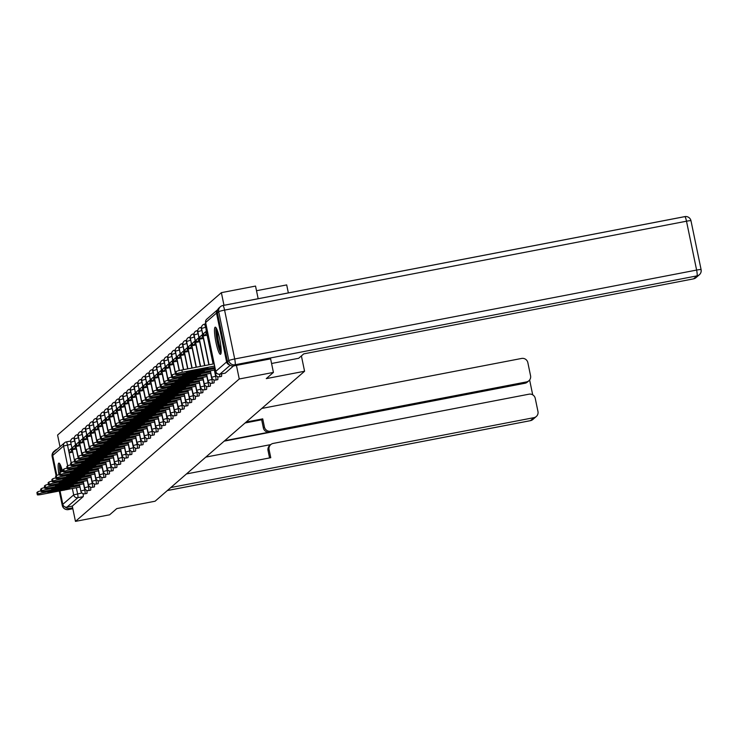 <?xml version="1.0" encoding="UTF-8"?>
<svg xmlns="http://www.w3.org/2000/svg" width="738" height="738" viewBox="0 0 738 738"><rect width="100%" height="100%" fill="white"/><g stroke="black" fill="none" stroke-linecap="round" stroke-linejoin="round"><path stroke-width="1.11" d="M221.391 376.417A3.542 0.553 -100.9 0 0 221.437 376.417A3.542 0.553 -100.9 0 0 221.483 376.398A3.542 0.553 -100.9 0 0 221.492 373.88M217.655 379.664A3.542 0.553 -100.9 0 0 217.701 379.673A3.542 0.553 -100.9 0 0 217.747 379.646A3.542 0.553 -100.9 0 0 217.673 376.629M213.909 382.911A3.542 0.553 -100.9 0 0 213.965 382.921A3.542 0.553 -100.9 0 0 214.011 382.893A3.542 0.553 -100.9 0 0 213.937 379.885M210.173 386.168A3.542 0.553 -100.9 0 0 210.229 386.168A3.542 0.553 -100.9 0 0 210.275 386.149A3.542 0.553 -100.9 0 0 210.192 383.133M206.437 389.415A3.542 0.553 -100.9 0 0 206.483 389.424A3.542 0.553 -100.9 0 0 206.529 389.396A3.542 0.553 -100.9 0 0 206.456 386.38M202.701 392.662A3.542 0.553 -100.9 0 0 202.747 392.671A3.542 0.553 -100.9 0 0 202.793 392.644A3.542 0.553 -100.9 0 0 202.719 389.636M198.956 395.919A3.542 0.553 -100.9 0 0 199.011 395.919A3.542 0.553 -100.9 0 0 199.057 395.9A3.542 0.553 -100.9 0 0 198.983 392.884M195.219 399.166A3.542 0.553 -100.9 0 0 195.275 399.175A3.542 0.553 -100.9 0 0 195.321 399.147A3.542 0.553 -100.9 0 0 195.238 396.14M191.483 402.413A3.542 0.553 -100.9 0 0 191.529 402.422A3.542 0.553 -100.9 0 0 191.576 402.394A3.542 0.553 -100.9 0 0 191.502 399.387M187.738 405.669A3.542 0.553 -100.9 0 0 187.793 405.669A3.542 0.553 -100.9 0 0 187.839 405.651A3.542 0.553 -100.9 0 0 187.766 402.634M184.002 408.917A3.542 0.553 -100.9 0 0 184.057 408.926A3.542 0.553 -100.9 0 0 184.103 408.898A3.542 0.553 -100.9 0 0 184.03 405.891M180.266 412.173A3.542 0.553 -100.9 0 0 180.312 412.173A3.542 0.553 -100.9 0 0 180.358 412.145A3.542 0.553 -100.9 0 0 180.284 409.138M176.53 415.42A3.542 0.553 -100.9 0 0 176.576 415.42A3.542 0.553 -100.9 0 0 176.622 415.402A3.542 0.553 -100.9 0 0 176.548 412.385M172.784 418.667A3.542 0.553 -100.9 0 0 172.84 418.677A3.542 0.553 -100.9 0 0 172.886 418.649A3.542 0.553 -100.9 0 0 172.812 415.642M169.048 421.924A3.542 0.553 -100.9 0 0 169.103 421.924A3.542 0.553 -100.9 0 0 169.15 421.905A3.542 0.553 -100.9 0 0 169.067 418.889M165.312 425.171A3.542 0.553 -100.9 0 0 165.358 425.171A3.542 0.553 -100.9 0 0 165.404 425.153A3.542 0.553 -100.9 0 0 165.33 422.136M161.567 428.418A3.542 0.553 -100.9 0 0 161.622 428.427A3.542 0.553 -100.9 0 0 161.668 428.4A3.542 0.553 -100.9 0 0 161.594 425.392M157.831 431.675A3.542 0.553 -100.9 0 0 157.886 431.675A3.542 0.553 -100.9 0 0 157.932 431.656A3.542 0.553 -100.9 0 0 157.858 428.64M154.094 434.922A3.542 0.553 -100.9 0 0 154.141 434.922A3.542 0.553 -100.9 0 0 154.187 434.903A3.542 0.553 -100.9 0 0 154.113 431.887M150.358 438.169A3.542 0.553 -100.9 0 0 150.404 438.178A3.542 0.553 -100.9 0 0 150.451 438.151A3.542 0.553 -100.9 0 0 150.377 435.143M146.613 441.425A3.542 0.553 -100.9 0 0 146.668 441.425A3.542 0.553 -100.9 0 0 146.714 441.407A3.542 0.553 -100.9 0 0 146.641 438.39M142.877 444.673A3.542 0.553 -100.9 0 0 142.932 444.682A3.542 0.553 -100.9 0 0 142.978 444.654A3.542 0.553 -100.9 0 0 142.895 441.638M139.141 447.92A3.542 0.553 -100.9 0 0 139.187 447.929A3.542 0.553 -100.9 0 0 139.233 447.901A3.542 0.553 -100.9 0 0 139.159 444.894M135.395 451.176A3.542 0.553 -100.9 0 0 135.451 451.176A3.542 0.553 -100.9 0 0 135.497 451.158A3.542 0.553 -100.9 0 0 135.423 448.141M131.659 454.423A3.542 0.553 -100.9 0 0 131.715 454.433A3.542 0.553 -100.9 0 0 131.761 454.405A3.542 0.553 -100.9 0 0 131.687 451.388M127.923 457.671A3.542 0.553 -100.9 0 0 127.978 457.68A3.542 0.553 -100.9 0 0 128.025 457.652A3.542 0.553 -100.9 0 0 127.942 454.645M124.187 460.927A3.542 0.553 -100.9 0 0 124.233 460.927A3.542 0.553 -100.9 0 0 124.279 460.909A3.542 0.553 -100.9 0 0 124.205 457.892M120.442 464.174A3.542 0.553 -100.9 0 0 120.497 464.184A3.542 0.553 -100.9 0 0 120.543 464.156A3.542 0.553 -100.9 0 0 120.469 461.139M116.705 467.422A3.542 0.553 -100.9 0 0 116.761 467.431A3.542 0.553 -100.9 0 0 116.807 467.403A3.542 0.553 -100.9 0 0 116.724 464.396M112.969 470.678A3.542 0.553 -100.9 0 0 113.015 470.678A3.542 0.553 -100.9 0 0 113.062 470.659A3.542 0.553 -100.9 0 0 112.988 467.643M109.233 473.925A3.542 0.553 -100.9 0 0 109.279 473.934A3.542 0.553 -100.9 0 0 109.325 473.907A3.542 0.553 -100.9 0 0 109.252 470.899M105.488 477.172A3.542 0.553 -100.9 0 0 105.543 477.182A3.542 0.553 -100.9 0 0 105.589 477.154A3.542 0.553 -100.9 0 0 105.516 474.147M101.752 480.429A3.542 0.553 -100.9 0 0 101.807 480.429A3.542 0.553 -100.9 0 0 101.853 480.41A3.542 0.553 -100.9 0 0 101.77 477.394M98.016 483.676A3.542 0.553 -100.9 0 0 98.062 483.685A3.542 0.553 -100.9 0 0 98.108 483.658A3.542 0.553 -100.9 0 0 98.034 480.65M94.27 486.932A3.542 0.553 -100.9 0 0 94.326 486.932A3.542 0.553 -100.9 0 0 94.372 486.905A3.542 0.553 -100.9 0 0 94.298 483.897M90.534 490.18A3.542 0.553 -100.9 0 0 90.59 490.18A3.542 0.553 -100.9 0 0 90.636 490.161A3.542 0.553 -100.9 0 0 90.562 487.145M86.798 493.427A3.542 0.553 -100.9 0 0 86.844 493.436A3.542 0.553 -100.9 0 0 86.89 493.408A3.542 0.553 -100.9 0 0 86.816 490.401M62.545 471.536A13.81 2.149 -100.9 0 0 58.874 463.113A13.81 2.149 -100.9 0 0 58.689 463.206A13.81 2.149 -100.9 0 0 58.957 474.746M63.772 490.152A13.81 2.149 -100.9 0 0 64.095 490.226A13.81 2.149 -100.9 0 0 64.271 490.133A13.81 2.149 -100.9 0 0 64.363 490.041M215.044 327.266A13.81 2.149 -100.9 0 0 215.847 341.749A13.81 2.149 -100.9 0 0 220.441 354.295A13.81 2.149 -100.9 0 0 220.625 354.203A13.81 2.149 -100.9 0 0 219.832 339.72A13.81 2.149 -100.9 0 0 215.228 327.174A13.81 2.149 -100.9 0 0 215.044 327.266M258.162 298.724L255.542 286.076L221.372 292.654L57.582 435.051L60.009 446.748M256.501 290.726L286.695 284.914L288.346 292.912M273.42 372.413L239.25 378.991L75.46 521.379L109.639 514.801L116.779 508.593L155.072 501.222L304.573 371.251L266.28 378.622L273.42 372.413L270.606 358.806M217.784 309.591A3.542 3.487 49 0 0 216.492 313.078L226.612 361.943A3.542 3.487 49 0 0 229.306 364.701M236.428 365.384L239.25 378.991M221.372 292.654L223.983 305.301M75.46 521.379L72.296 506.102L66.973 507.126A3.542 3.487 -131 0 1 62.822 504.331L60.036 490.871M56.835 475.383L52.712 455.466A3.542 3.487 -131 0 1 53.819 452.136L64.676 442.699A3.542 3.487 -131 0 1 66.282 441.914A3.542 0.553 79.1 0 1 66.328 441.887A3.542 0.553 79.1 0 1 67.481 444.949L71.162 462.744M301.399 355.919L304.573 371.251M233.512 365.937L225.228 373.142A3.542 0.553 79.1 0 1 225.182 373.17A3.542 0.553 79.1 0 1 225.127 373.16M72.296 506.102L83.154 496.665A3.542 0.553 -100.9 0 0 83.08 493.648M79.704 485.641L43.976 492.514A5.314 0.47 168.3 0 0 38.108 494.137L37.417 494.737A5.314 0.47 -11.7 0 0 37.361 494.82A5.314 0.47 -11.7 0 0 41.845 494.368L79.99 487.034M49.372 491.831A10.978 0.978 168.3 0 0 47.961 492.633A10.978 0.978 168.3 0 0 48.274 492.79L68.219 488.943A10.978 0.978 -11.7 0 0 69.63 488.141A10.978 0.978 -11.7 0 0 69.317 487.993L49.372 491.831M71.152 448.686L69.012 450.54L69.483 452.781L71.614 450.927L71.152 448.686L72.02 448.519M72.481 450.761L71.614 450.927M72.767 452.154L69.483 452.781M36.983 492.633A5.314 0.47 -11.7 0 1 36.9 492.578A5.314 0.47 -11.7 0 1 36.946 492.495L37.417 494.737M40.95 490.825A5.314 0.47 168.3 0 0 37.647 491.886L36.946 492.495M68.071 488.233L68.219 488.943M205.828 457.099L270.745 444.608A5.314 5.221 49 0 1 273.161 443.427L529.017 394.184A5.314 5.221 49 0 1 535.244 398.372L537.965 411.5A5.314 5.221 49 0 1 536.295 416.5L532.873 419.479A5.314 5.221 -131 0 1 530.456 420.651L533.888 417.671A5.314 5.221 49 0 0 536.295 416.5M270.754 444.599A5.314 5.221 49 0 0 269.084 449.599L268.032 450.512A5.314 5.221 -131 0 1 269.702 445.512L270.754 444.599M186.456 473.934L270.763 457.708L269.084 449.599M170.81 487.541L533.888 417.671M528.897 380.753L527.356 382.09A5.314 5.221 -131 0 1 524.949 383.262L526.48 381.924A5.314 5.221 49 0 0 530.557 375.753L527.845 362.635A5.314 5.221 49 0 0 521.618 358.447L261.778 408.446M532.698 394.83L529.626 379.969M264.407 426.979A5.314 5.221 49 0 0 270.625 431.167L269.573 432.081A5.314 5.221 -131 0 1 263.346 427.892L264.407 426.979L262.719 418.861L246.132 422.053M526.48 381.924L270.625 431.167M65.11 506.969A5.314 5.221 49 0 0 69.833 508.417L72.665 507.873M57.057 449.322A5.314 5.221 49 0 0 53.865 452.099M269.573 432.081L224.656 440.724M524.949 383.262L224.177 441.139M263.346 427.892L261.667 419.774L245.081 422.975M261.667 419.774L262.719 418.861M269.573 457.938L268.032 450.512M271.575 363.493L298.696 358.271L303.752 353.871L693.545 278.863L696.976 275.883L235.062 364.775L233.762 365.9L270.615 358.853M217.424 312.847L227.544 361.712L228.835 360.587L218.716 311.722L217.424 312.847A5.314 5.221 -131 0 1 219.085 307.847L220.385 306.722A5.314 5.221 49 0 0 218.716 311.722A5.314 0.47 168.3 0 1 224.583 310.108L234.702 358.972L696.617 270.071L686.497 221.206L224.583 310.108A5.314 0.83 -100.9 0 0 222.867 305.514A5.314 0.83 -100.9 0 0 222.793 305.55A5.314 5.221 49 0 0 220.385 306.722A5.314 5.314 0 0 1 222.867 305.514L684.781 216.621A5.314 0.83 -100.9 0 0 684.707 216.658L222.941 305.523M690.934 220.846A5.314 0.47 -11.7 0 0 690.98 220.754A5.314 5.314 0 0 0 684.781 216.621A5.314 0.83 -100.9 0 1 686.497 221.206A5.314 0.47 -11.7 0 1 690.98 220.754L701.1 269.619A5.314 5.314 0 0 1 699.384 274.711A5.314 5.221 49 0 0 701.054 269.711A5.314 0.47 168.3 0 0 701.1 269.619A5.314 0.47 168.3 0 0 696.617 270.071A5.314 0.83 -100.9 0 1 696.976 275.883A5.314 5.221 49 0 0 699.384 274.711L695.952 277.691A5.314 5.221 -131 0 1 693.545 278.863M233.762 365.9A5.314 5.221 -131 0 1 227.544 361.712M60.304 472.255A11.946 1.863 79.1 0 1 60.341 464.866M61.088 466.674A11.061 1.725 -100.9 0 0 61.291 471.886M59.732 463.759A13.718 2.14 -100.9 0 0 60.027 472.431M221.16 352.118A11.946 1.863 79.1 0 1 217.59 341.879A11.946 1.863 79.1 0 1 216.695 328.927M217.442 330.735A11.061 1.725 -100.9 0 0 218.568 341.611A11.061 1.725 -100.9 0 0 221.179 350.163M216.086 327.82A13.718 2.14 -100.9 0 0 217.35 342.091A13.718 2.14 -100.9 0 0 221.003 353.373M83.44 482.394L47.721 489.266A5.314 0.47 168.3 0 0 41.845 490.881L41.153 491.49A5.314 0.47 -11.7 0 0 41.107 491.573A5.314 0.47 -11.7 0 0 45.581 491.121L83.735 483.777M53.118 488.574A10.978 0.978 168.3 0 0 51.706 489.377A10.978 0.978 168.3 0 0 52.011 489.534L71.955 485.696A10.978 0.978 -11.7 0 0 73.366 484.894A10.978 0.978 -11.7 0 0 73.062 484.737L53.118 488.574M74.889 445.438L72.758 447.293L73.219 449.534L75.35 447.68L74.889 445.438L75.756 445.272M76.226 447.514L75.35 447.68M76.512 448.898L73.219 449.534M40.719 489.386A5.314 0.47 -11.7 0 1 40.636 489.331A5.314 0.47 -11.7 0 1 40.691 489.239L41.153 491.49M44.686 487.578A5.314 0.47 168.3 0 0 41.383 488.639L40.691 489.239M71.807 484.977L71.955 485.696M87.185 479.137L51.457 486.019A5.314 0.47 168.3 0 0 45.59 487.634L44.889 488.233A5.314 0.47 -11.7 0 0 44.843 488.325A5.314 0.47 -11.7 0 0 49.326 487.873L87.471 480.53M56.854 485.327A10.978 0.978 168.3 0 0 55.442 486.13A10.978 0.978 168.3 0 0 55.747 486.287L75.691 482.449A10.978 0.978 -11.7 0 0 77.112 481.646A10.978 0.978 -11.7 0 0 76.798 481.49L56.854 485.327M78.625 442.182L76.494 444.036L76.955 446.287L79.095 444.433L78.625 442.182L79.492 442.016M79.962 444.267L79.095 444.433M80.248 445.651L76.955 446.287M44.455 486.139A5.314 0.47 -11.7 0 1 44.381 486.074A5.314 0.47 -11.7 0 1 44.428 485.991L44.889 488.233M48.422 484.322A5.314 0.47 168.3 0 0 45.119 485.392L44.428 485.991M75.544 481.73L75.691 482.449M90.922 475.89L55.193 482.763A5.314 0.47 168.3 0 0 49.326 484.386L48.634 484.986A5.314 0.47 -11.7 0 0 48.579 485.069A5.314 0.47 -11.7 0 0 53.062 484.617L91.208 477.283M60.59 482.08A10.978 0.978 168.3 0 0 59.178 482.883A10.978 0.978 168.3 0 0 59.492 483.03L79.436 479.193A10.978 0.978 -11.7 0 0 80.848 478.39A10.978 0.978 -11.7 0 0 80.534 478.242L60.59 482.08M82.37 438.935L80.23 440.789L80.7 443.031L82.831 441.176L82.37 438.935L83.237 438.769M83.698 441.01L82.831 441.176M83.984 442.403L80.7 443.031M48.191 482.883A5.314 0.47 -11.7 0 1 48.118 482.827A5.314 0.47 -11.7 0 1 48.164 482.744L48.634 484.986M52.167 481.075A5.314 0.47 168.3 0 0 48.856 482.135L48.164 482.744M79.289 478.482L79.436 479.193M94.658 472.643L58.939 479.515A5.314 0.47 168.3 0 0 53.062 481.13L52.37 481.739A5.314 0.47 -11.7 0 0 52.324 481.822A5.314 0.47 -11.7 0 0 56.798 481.37L94.944 474.027M64.326 478.824A10.978 0.978 168.3 0 0 62.915 479.626A10.978 0.978 168.3 0 0 63.228 479.783L83.173 475.945A10.978 0.978 -11.7 0 0 84.584 475.143A10.978 0.978 -11.7 0 0 84.28 474.986L64.326 478.824M86.106 435.688L83.975 437.542L84.436 439.783L86.567 437.929L86.106 435.688L86.973 435.521M87.435 437.763L86.567 437.929M87.73 439.147L84.436 439.783M51.937 479.635A5.314 0.47 -11.7 0 1 51.854 479.58A5.314 0.47 -11.7 0 1 51.9 479.488L52.37 481.739M55.904 477.827A5.314 0.47 168.3 0 0 52.601 478.888L51.9 479.488M83.025 475.226L83.173 475.945M98.403 469.386L62.675 476.268A5.314 0.47 168.3 0 0 56.798 477.883L56.106 478.482A5.314 0.47 -11.7 0 0 56.06 478.575A5.314 0.47 -11.7 0 0 60.544 478.123L98.689 470.779M68.071 475.576A10.978 0.978 168.3 0 0 66.66 476.379A10.978 0.978 168.3 0 0 66.964 476.536L86.909 472.698A10.978 0.978 -11.7 0 0 88.32 471.896A10.978 0.978 -11.7 0 0 88.016 471.739L68.071 475.576M89.842 432.431L87.711 434.285L88.173 436.536L90.304 434.682L89.842 432.431L90.709 432.265M91.18 434.516L90.304 434.682M91.466 435.9L88.173 436.536M55.673 476.388A5.314 0.47 -11.7 0 1 55.59 476.324A5.314 0.47 -11.7 0 1 55.645 476.241L56.106 478.482M59.64 474.571A5.314 0.47 168.3 0 0 56.337 475.641L55.645 476.241M86.761 471.979L86.909 472.698M102.139 466.139L66.411 473.012A5.314 0.47 168.3 0 0 60.544 474.635L59.843 475.235A5.314 0.47 -11.7 0 0 59.796 475.318A5.314 0.47 -11.7 0 0 64.28 474.866L102.425 467.532M71.807 472.329A10.978 0.978 168.3 0 0 70.396 473.132A10.978 0.978 168.3 0 0 70.7 473.279L90.654 469.442A10.978 0.978 -11.7 0 0 92.066 468.639A10.978 0.978 -11.7 0 0 91.752 468.482L71.807 472.329M93.578 429.184L91.447 431.038L91.918 433.28L94.049 431.426L93.578 429.184L94.455 429.018M94.916 431.26L94.049 431.426M95.202 432.652L91.918 433.28M59.409 473.132A5.314 0.47 -11.7 0 1 59.335 473.076A5.314 0.47 -11.7 0 1 59.381 472.993L59.843 475.235M63.385 471.324A5.314 0.47 168.3 0 0 60.073 472.385L59.381 472.993M90.497 468.731L90.654 469.442M105.875 462.892L70.147 469.765A5.314 0.47 168.3 0 0 64.28 471.379L63.588 471.988A5.314 0.47 -11.7 0 0 63.533 472.071A5.314 0.47 -11.7 0 0 68.016 471.619L106.161 464.276M75.544 469.073A10.978 0.978 168.3 0 0 74.132 469.875A10.978 0.978 168.3 0 0 74.446 470.032L94.39 466.195A10.978 0.978 -11.7 0 0 95.802 465.392A10.978 0.978 -11.7 0 0 95.488 465.235L75.544 469.073M97.324 425.937L95.184 427.791L95.654 430.033L97.785 428.178L97.324 425.937L98.191 425.761M98.652 428.012L97.785 428.178M98.938 429.396L95.654 430.033M63.154 469.885A5.314 0.47 -11.7 0 1 63.071 469.829A5.314 0.47 -11.7 0 1 63.117 469.737L63.588 471.988M67.121 468.076A5.314 0.47 168.3 0 0 63.819 469.137L63.117 469.737M94.243 465.475L94.39 466.195M109.611 459.636L73.892 466.517A5.314 0.47 168.3 0 0 68.016 468.132L67.324 468.731A5.314 0.47 -11.7 0 0 67.278 468.824A5.314 0.47 -11.7 0 0 71.752 468.372L109.907 461.029M79.289 465.826A10.978 0.978 168.3 0 0 77.868 466.628A10.978 0.978 168.3 0 0 78.182 466.785L98.126 462.947A10.978 0.978 -11.7 0 0 99.538 462.145A10.978 0.978 -11.7 0 0 99.233 461.988L79.289 465.826M101.06 422.68L98.929 424.534L99.39 426.785L101.521 424.931L101.06 422.68L101.927 422.514M102.388 424.756L101.521 424.931M102.683 426.149L99.39 426.785M66.89 466.637A5.314 0.47 -11.7 0 1 66.807 466.573A5.314 0.47 -11.7 0 1 66.863 466.49L67.324 468.731M70.857 464.82A5.314 0.47 168.3 0 0 67.555 465.89L66.863 466.49M97.979 462.228L98.126 462.947M113.357 456.388L77.628 463.261A5.314 0.47 168.3 0 0 71.761 464.875L71.06 465.484A5.314 0.47 -11.7 0 0 71.014 465.567A5.314 0.47 -11.7 0 0 75.497 465.115L113.643 457.772M83.025 462.578A10.978 0.978 168.3 0 0 81.614 463.372A10.978 0.978 168.3 0 0 81.918 463.529L101.862 459.691A10.978 0.978 -11.7 0 0 103.274 458.888A10.978 0.978 -11.7 0 0 102.969 458.732L83.025 462.578M104.796 419.433L102.665 421.287L103.126 423.529L105.266 421.675L104.796 419.433L105.663 419.267M106.134 421.509L105.266 421.675M106.42 422.902L103.126 423.529M70.627 463.381A5.314 0.47 -11.7 0 1 70.553 463.326A5.314 0.47 -11.7 0 1 70.599 463.243L71.06 465.484M74.593 461.573A5.314 0.47 168.3 0 0 71.291 462.634L70.599 463.243M101.715 458.981L101.862 459.691M117.093 453.141L81.365 460.014A5.314 0.47 168.3 0 0 75.497 461.628L74.796 462.237A5.314 0.47 -11.7 0 0 74.75 462.32A5.314 0.47 -11.7 0 0 79.234 461.868L117.379 454.525M86.761 459.322A10.978 0.978 168.3 0 0 85.35 460.125A10.978 0.978 168.3 0 0 85.663 460.281L105.608 456.444A10.978 0.978 -11.7 0 0 107.019 455.641A10.978 0.978 -11.7 0 0 106.706 455.484L86.761 459.322M108.532 416.186L106.401 418.04L106.872 420.282L109.003 418.428L108.532 416.186L109.408 416.011M109.87 418.261L109.003 418.428M110.156 419.645L106.872 420.282M74.363 460.134A5.314 0.47 -11.7 0 1 74.289 460.078A5.314 0.47 -11.7 0 1 74.335 459.986L74.796 462.237M78.339 458.326A5.314 0.47 168.3 0 0 75.027 459.387L74.335 459.986M105.46 455.724L105.608 456.444M120.829 449.885L85.101 456.767A5.314 0.47 168.3 0 0 79.234 458.381L78.542 458.981A5.314 0.47 -11.7 0 0 78.486 459.073A5.314 0.47 -11.7 0 0 82.97 458.621L121.115 451.278M90.497 456.075A10.978 0.978 168.3 0 0 89.086 456.877A10.978 0.978 168.3 0 0 89.399 457.034L109.344 453.197A10.978 0.978 -11.7 0 0 110.755 452.394A10.978 0.978 -11.7 0 0 110.442 452.237L90.497 456.075M112.277 412.929L110.147 414.784L110.608 417.035L112.739 415.18L112.277 412.929L113.145 412.763M113.606 415.005L112.739 415.18M113.892 416.398L110.608 417.035M78.108 456.887A5.314 0.47 -11.7 0 1 78.025 456.822A5.314 0.47 -11.7 0 1 78.071 456.739L78.542 458.981M82.075 455.069A5.314 0.47 168.3 0 0 78.772 456.13L78.071 456.739M109.196 452.477L109.344 453.197M124.574 446.638L88.846 453.51A5.314 0.47 168.3 0 0 82.97 455.125L82.278 455.733A5.314 0.47 -11.7 0 0 82.232 455.816A5.314 0.47 -11.7 0 0 86.715 455.364L124.86 448.021M94.243 452.818A10.978 0.978 168.3 0 0 92.831 453.621A10.978 0.978 168.3 0 0 93.136 453.778L113.08 449.94A10.978 0.978 -11.7 0 0 114.491 449.138A10.978 0.978 -11.7 0 0 114.187 448.981L94.243 452.818M116.014 409.682L113.883 411.536L114.344 413.778L116.475 411.924L116.014 409.682L116.881 409.516M117.351 411.758L116.475 411.924M117.637 413.151L114.344 413.778M81.844 453.63A5.314 0.47 -11.7 0 1 81.761 453.575A5.314 0.47 -11.7 0 1 81.817 453.492L82.278 455.733M85.811 451.822A5.314 0.47 168.3 0 0 82.508 452.883L81.817 453.492M112.932 449.221L113.08 449.94M128.311 443.39L92.582 450.263A5.314 0.47 168.3 0 0 86.715 451.877L86.014 452.486A5.314 0.47 -11.7 0 0 85.968 452.569A5.314 0.47 -11.7 0 0 90.451 452.117L128.596 444.774M97.979 449.571A10.978 0.978 168.3 0 0 96.567 450.374A10.978 0.978 168.3 0 0 96.872 450.531L116.825 446.693A10.978 0.978 -11.7 0 0 118.237 445.89A10.978 0.978 -11.7 0 0 117.923 445.734L97.979 449.571M119.75 406.435L117.619 408.289L118.089 410.531L120.22 408.677L119.75 406.435L120.617 406.26M121.087 408.511L120.22 408.677M121.373 409.894L118.089 410.531M85.58 450.383A5.314 0.47 -11.7 0 1 85.507 450.328A5.314 0.47 -11.7 0 1 85.553 450.235L86.014 452.486M89.556 448.575A5.314 0.47 168.3 0 0 86.245 449.636L85.553 450.235M116.669 445.973L116.825 446.693M132.047 440.134L96.318 447.016A5.314 0.47 168.3 0 0 90.451 448.63L89.759 449.23A5.314 0.47 -11.7 0 0 89.704 449.322A5.314 0.47 -11.7 0 0 94.187 448.87L132.333 441.527M101.715 446.324A10.978 0.978 168.3 0 0 100.303 447.127A10.978 0.978 168.3 0 0 100.617 447.283L120.562 443.446A10.978 0.978 -11.7 0 0 121.973 442.643A10.978 0.978 -11.7 0 0 121.659 442.486L101.715 446.324M123.495 403.179L121.355 405.033L121.825 407.284L123.956 405.42L123.495 403.179L124.362 403.013M124.823 405.254L123.956 405.42M125.109 406.647L121.825 407.284M89.316 447.136A5.314 0.47 -11.7 0 1 89.243 447.071A5.314 0.47 -11.7 0 1 89.289 446.988L89.759 449.23M93.292 445.318A5.314 0.47 168.3 0 0 89.99 446.379L89.289 446.988M120.414 442.726L120.562 443.446M135.783 436.887L100.064 443.759A5.314 0.47 168.3 0 0 94.187 445.374L93.495 445.983A5.314 0.47 -11.7 0 0 93.449 446.066A5.314 0.47 -11.7 0 0 97.923 445.614L136.078 438.271M105.451 443.068A10.978 0.978 168.3 0 0 104.04 443.87A10.978 0.978 168.3 0 0 104.353 444.027L124.298 440.189A10.978 0.978 -11.7 0 0 125.709 439.387A10.978 0.978 -11.7 0 0 125.405 439.23L105.451 443.068M127.231 399.931L125.1 401.786L125.561 404.027L127.692 402.173L127.231 399.931L128.098 399.765M128.56 402.007L127.692 402.173M128.855 403.4L125.561 404.027M93.062 443.879A5.314 0.47 -11.7 0 1 92.979 443.824A5.314 0.47 -11.7 0 1 93.025 443.741L93.495 445.983M97.029 442.071A5.314 0.47 168.3 0 0 93.726 443.132L93.025 443.741M124.15 439.47L124.298 440.189M139.528 433.64L103.8 440.512A5.314 0.47 168.3 0 0 97.933 442.127L97.231 442.735A5.314 0.47 -11.7 0 0 97.185 442.818A5.314 0.47 -11.7 0 0 101.669 442.366L139.814 435.023M109.196 439.82A10.978 0.978 168.3 0 0 107.785 440.623A10.978 0.978 168.3 0 0 108.089 440.78L128.034 436.942A10.978 0.978 -11.7 0 0 129.445 436.14A10.978 0.978 -11.7 0 0 129.141 435.983L109.196 439.82M130.967 396.675L128.836 398.529L129.298 400.78L131.438 398.926L130.967 396.675L131.834 396.509M132.305 398.76L131.438 398.926M132.591 400.144L129.298 400.78M96.798 440.632A5.314 0.47 -11.7 0 1 96.715 440.577A5.314 0.47 -11.7 0 1 96.77 440.485L97.231 442.735M100.765 438.824A5.314 0.47 168.3 0 0 97.462 439.885L96.77 440.485M127.886 436.223L128.034 436.942M143.264 430.383L107.536 437.256A5.314 0.47 168.3 0 0 101.669 438.879L100.968 439.479A5.314 0.47 -11.7 0 0 100.922 439.562A5.314 0.47 -11.7 0 0 105.405 439.11L143.55 431.776M112.932 436.573A10.978 0.978 168.3 0 0 111.521 437.376A10.978 0.978 168.3 0 0 111.835 437.533L131.779 433.695A10.978 0.978 -11.7 0 0 133.191 432.892A10.978 0.978 -11.7 0 0 132.877 432.736L112.932 436.573M134.703 393.428L132.572 395.282L133.043 397.524L135.174 395.669L134.703 393.428L135.58 393.262M136.041 395.503L135.174 395.669M136.327 396.896L133.043 397.524M100.534 437.385A5.314 0.47 -11.7 0 1 100.46 437.32A5.314 0.47 -11.7 0 1 100.506 437.237L100.968 439.479M104.51 435.568A5.314 0.47 168.3 0 0 101.198 436.628L100.506 437.237M131.632 432.975L131.779 433.695M147 427.136L111.272 434.009A5.314 0.47 168.3 0 0 105.405 435.623L104.713 436.232A5.314 0.47 -11.7 0 0 104.658 436.315A5.314 0.47 -11.7 0 0 109.141 435.863L147.286 428.52M116.669 433.317A10.978 0.978 168.3 0 0 115.257 434.119A10.978 0.978 168.3 0 0 115.571 434.276L135.515 430.439A10.978 0.978 -11.7 0 0 136.927 429.636A10.978 0.978 -11.7 0 0 136.613 429.479L116.669 433.317M138.449 390.181L136.318 392.035L136.779 394.276L138.91 392.422L138.449 390.181L139.316 390.015M139.777 392.256L138.91 392.422M140.063 393.649L136.779 394.276M104.279 434.129A5.314 0.47 -11.7 0 1 104.196 434.073A5.314 0.47 -11.7 0 1 104.242 433.99L104.713 436.232M108.246 432.32A5.314 0.47 168.3 0 0 104.944 433.381L104.242 433.99M135.368 429.719L135.515 430.439M150.737 423.88L115.017 430.761A5.314 0.47 168.3 0 0 109.141 432.376L108.449 432.985A5.314 0.47 -11.7 0 0 108.403 433.068A5.314 0.47 -11.7 0 0 112.877 432.616L151.032 425.272M120.414 430.07A10.978 0.978 168.3 0 0 119.002 430.872A10.978 0.978 168.3 0 0 119.307 431.029L139.251 427.191A10.978 0.978 -11.7 0 0 140.663 426.389A10.978 0.978 -11.7 0 0 140.358 426.232L120.414 430.07M142.185 386.924L140.054 388.778L140.515 391.029L142.646 389.175L142.185 386.924L143.052 386.758M143.523 389.009L142.646 389.175M143.809 390.393L140.515 391.029M108.016 430.881A5.314 0.47 -11.7 0 1 107.933 430.817A5.314 0.47 -11.7 0 1 107.988 430.734L108.449 432.985M111.982 429.064A5.314 0.47 168.3 0 0 108.68 430.134L107.988 430.734M139.104 426.472L139.251 427.191M154.482 420.632L118.753 427.505A5.314 0.47 168.3 0 0 112.886 429.129L112.185 429.728A5.314 0.47 -11.7 0 0 112.139 429.811A5.314 0.47 -11.7 0 0 116.622 429.359L154.768 422.025M124.15 426.822A10.978 0.978 168.3 0 0 122.739 427.625A10.978 0.978 168.3 0 0 123.043 427.782L142.988 423.935A10.978 0.978 -11.7 0 0 144.408 423.142A10.978 0.978 -11.7 0 0 144.094 422.985L124.15 426.822M145.921 383.677L143.79 385.531L144.251 387.773L146.392 385.919L145.921 383.677L146.788 383.511M147.259 385.753L146.392 385.919M147.545 387.146L144.251 387.773M111.752 427.634A5.314 0.47 -11.7 0 1 111.678 427.57A5.314 0.47 -11.7 0 1 111.724 427.486L112.185 429.728M115.718 425.817A5.314 0.47 168.3 0 0 112.416 426.878L111.724 427.486M142.84 423.225L142.988 423.935M158.218 417.385L122.49 424.258A5.314 0.47 168.3 0 0 116.622 425.872L115.931 426.481A5.314 0.47 -11.7 0 0 115.875 426.564A5.314 0.47 -11.7 0 0 120.359 426.112L158.504 418.769M127.886 423.566A10.978 0.978 168.3 0 0 126.475 424.368A10.978 0.978 168.3 0 0 126.788 424.525L146.733 420.688A10.978 0.978 -11.7 0 0 148.144 419.885A10.978 0.978 -11.7 0 0 147.831 419.728L127.886 423.566M149.666 380.43L147.526 382.284L147.997 384.526L150.128 382.671L149.666 380.43L150.534 380.264M150.995 382.505L150.128 382.671M151.281 383.889L147.997 384.526M115.488 424.378A5.314 0.47 -11.7 0 1 115.414 424.322A5.314 0.47 -11.7 0 1 115.46 424.23L115.931 426.481M119.464 422.57A5.314 0.47 168.3 0 0 116.161 423.63L115.46 424.23M146.585 419.968L146.733 420.688M161.954 414.129L126.235 421.011A5.314 0.47 168.3 0 0 120.359 422.625L119.667 423.225A5.314 0.47 -11.7 0 0 119.621 423.317A5.314 0.47 -11.7 0 0 124.095 422.865L162.24 415.522M131.622 420.319A10.978 0.978 168.3 0 0 130.211 421.121A10.978 0.978 168.3 0 0 130.525 421.278L150.469 417.44A10.978 0.978 -11.7 0 0 151.88 416.638A10.978 0.978 -11.7 0 0 151.576 416.481L131.622 420.319M153.403 377.173L151.272 379.028L151.733 381.278L153.864 379.424L153.403 377.173L154.27 377.007M154.731 379.258L153.864 379.424M155.026 380.642L151.733 381.278M119.233 421.13A5.314 0.47 -11.7 0 1 119.15 421.066A5.314 0.47 -11.7 0 1 119.196 420.983L119.667 423.225M123.2 419.313A5.314 0.47 168.3 0 0 119.897 420.383L119.196 420.983M150.321 416.721L150.469 417.44M165.699 410.881L129.971 417.754A5.314 0.47 168.3 0 0 124.095 419.378L123.403 419.977A5.314 0.47 -11.7 0 0 123.357 420.06A5.314 0.47 -11.7 0 0 127.84 419.608L165.985 412.274M135.368 417.071A10.978 0.978 168.3 0 0 133.956 417.874A10.978 0.978 168.3 0 0 134.261 418.031L154.205 414.184A10.978 0.978 -11.7 0 0 155.617 413.381A10.978 0.978 -11.7 0 0 155.312 413.234L135.368 417.071M157.139 373.926L155.008 375.78L155.469 378.022L157.609 376.168L157.139 373.926L158.006 373.76M158.476 376.002L157.609 376.168M158.762 377.395L155.469 378.022M122.969 417.874A5.314 0.47 -11.7 0 1 122.886 417.819A5.314 0.47 -11.7 0 1 122.942 417.736L123.403 419.977M126.936 416.066A5.314 0.47 168.3 0 0 123.633 417.127L122.942 417.736M154.058 413.474L154.205 414.184M169.436 407.634L133.707 414.507A5.314 0.47 168.3 0 0 127.84 416.121L127.139 416.73A5.314 0.47 -11.7 0 0 127.093 416.813A5.314 0.47 -11.7 0 0 131.576 416.361L169.722 409.018M139.104 413.815A10.978 0.978 168.3 0 0 137.692 414.618A10.978 0.978 168.3 0 0 138.006 414.774L157.95 410.937A10.978 0.978 -11.7 0 0 159.362 410.134A10.978 0.978 -11.7 0 0 159.048 409.977L139.104 413.815M160.875 370.679L158.744 372.533L159.214 374.775L161.345 372.921L160.875 370.679L161.751 370.513M162.212 372.755L161.345 372.921M162.498 374.138L159.214 374.775M126.705 414.627A5.314 0.47 -11.7 0 1 126.632 414.571A5.314 0.47 -11.7 0 1 126.678 414.479L127.139 416.73M130.681 412.819A5.314 0.47 168.3 0 0 127.37 413.88L126.678 414.479M157.794 410.217L157.95 410.937M173.172 404.378L137.443 411.26A5.314 0.47 168.3 0 0 131.576 412.874L130.884 413.474A5.314 0.47 -11.7 0 0 130.829 413.566A5.314 0.47 -11.7 0 0 135.312 413.114L173.458 405.771M142.84 410.568A10.978 0.978 168.3 0 0 141.428 411.37A10.978 0.978 168.3 0 0 141.742 411.527L161.687 407.69A10.978 0.978 -11.7 0 0 163.098 406.887A10.978 0.978 -11.7 0 0 162.784 406.73L142.84 410.568M164.62 367.423L162.48 369.277L162.95 371.528L165.081 369.673L164.62 367.423L165.487 367.256M165.949 369.507L165.081 369.673M166.234 370.891L162.95 371.528M130.451 411.38A5.314 0.47 -11.7 0 1 130.368 411.315A5.314 0.47 -11.7 0 1 130.414 411.232L130.884 413.474M134.417 409.562A5.314 0.47 168.3 0 0 131.115 410.632L130.414 411.232M161.539 406.97L161.687 407.69M176.908 401.131L141.189 408.003A5.314 0.47 168.3 0 0 135.312 409.627L134.62 410.227A5.314 0.47 -11.7 0 0 134.574 410.31A5.314 0.47 -11.7 0 0 139.048 409.858L177.203 402.524M146.585 407.321A10.978 0.978 168.3 0 0 145.165 408.123A10.978 0.978 168.3 0 0 145.478 408.271L165.423 404.433A10.978 0.978 -11.7 0 0 166.834 403.631A10.978 0.978 -11.7 0 0 166.53 403.474L146.585 407.321M168.356 364.175L166.225 366.03L166.687 368.271L168.817 366.417L168.356 364.175L169.223 364.009M169.685 366.251L168.817 366.417M169.98 367.644L166.687 368.271M134.187 408.123A5.314 0.47 -11.7 0 1 134.104 408.068A5.314 0.47 -11.7 0 1 134.159 407.985L134.62 410.227M138.154 406.315A5.314 0.47 168.3 0 0 134.851 407.376L134.159 407.985M165.275 403.723L165.423 404.433M180.653 397.883L144.925 404.756A5.314 0.47 168.3 0 0 139.058 406.37L138.357 406.979A5.314 0.47 -11.7 0 0 138.31 407.062A5.314 0.47 -11.7 0 0 142.794 406.61L180.939 399.267M150.321 404.064A10.978 0.978 168.3 0 0 148.91 404.867A10.978 0.978 168.3 0 0 149.214 405.024L169.159 401.186A10.978 0.978 -11.7 0 0 170.57 400.383A10.978 0.978 -11.7 0 0 170.266 400.227L150.321 404.064M172.092 360.928L169.961 362.782L170.423 365.024L172.563 363.17L172.092 360.928L172.96 360.762M173.43 363.004L172.563 363.17M173.716 364.387L170.423 365.024M137.923 404.876A5.314 0.47 -11.7 0 1 137.849 404.821A5.314 0.47 -11.7 0 1 137.895 404.728L138.357 406.979M141.89 403.068A5.314 0.47 168.3 0 0 138.587 404.129L137.895 404.728M169.011 400.466L169.159 401.186M184.389 394.627L148.661 401.509A5.314 0.47 168.3 0 0 142.794 403.123L142.102 403.723A5.314 0.47 -11.7 0 0 142.047 403.815A5.314 0.47 -11.7 0 0 146.53 403.363L184.675 396.02M154.058 400.817A10.978 0.978 168.3 0 0 152.646 401.62A10.978 0.978 168.3 0 0 152.96 401.776L172.904 397.939A10.978 0.978 -11.7 0 0 174.316 397.136A10.978 0.978 -11.7 0 0 174.002 396.979L154.058 400.817M175.838 357.672L173.698 359.526L174.168 361.777L176.299 359.923L175.838 357.672L176.705 357.506M177.166 359.757L176.299 359.923M177.452 361.14L174.168 361.777M141.659 401.629A5.314 0.47 -11.7 0 1 141.585 401.564A5.314 0.47 -11.7 0 1 141.631 401.481L142.102 403.723M145.635 399.811A5.314 0.47 168.3 0 0 142.323 400.882L141.631 401.481M172.757 397.219L172.904 397.939M188.125 391.38L152.397 398.252A5.314 0.47 168.3 0 0 146.53 399.876L145.838 400.476A5.314 0.47 -11.7 0 0 145.783 400.559A5.314 0.47 -11.7 0 0 150.266 400.107L188.411 392.773M157.794 397.57A10.978 0.978 168.3 0 0 156.382 398.372A10.978 0.978 168.3 0 0 156.696 398.52L176.64 394.682A10.978 0.978 -11.7 0 0 178.052 393.88A10.978 0.978 -11.7 0 0 177.738 393.723L157.794 397.57M179.574 354.424L177.443 356.279L177.904 358.52L180.035 356.666L179.574 354.424L180.441 354.258M180.902 356.5L180.035 356.666M181.188 357.893L177.904 358.52M145.404 398.372A5.314 0.47 -11.7 0 1 145.321 398.317A5.314 0.47 -11.7 0 1 145.368 398.234L145.838 400.476M149.371 396.564A5.314 0.47 168.3 0 0 146.069 397.625L145.368 398.234M176.493 393.972L176.64 394.682M191.871 388.133L156.142 395.005A5.314 0.47 168.3 0 0 150.266 396.62L149.574 397.228A5.314 0.47 -11.7 0 0 149.528 397.312A5.314 0.47 -11.7 0 0 154.011 396.859L192.157 389.516M161.539 394.313A10.978 0.978 168.3 0 0 160.128 395.116A10.978 0.978 168.3 0 0 160.432 395.273L180.376 391.435A10.978 0.978 -11.7 0 0 181.788 390.633A10.978 0.978 -11.7 0 0 181.483 390.476L161.539 394.313M183.31 351.177L181.179 353.032L181.64 355.273L183.771 353.419L183.31 351.177L184.177 351.002M184.648 353.253L183.771 353.419M184.934 354.637L181.64 355.273M149.141 395.125A5.314 0.47 -11.7 0 1 149.058 395.07A5.314 0.47 -11.7 0 1 149.113 394.978L149.574 397.228M153.107 393.317A5.314 0.47 168.3 0 0 149.805 394.378L149.113 394.978M180.229 390.716L180.376 391.435M195.607 384.876L159.878 391.758A5.314 0.47 168.3 0 0 154.011 393.372L153.31 393.972A5.314 0.47 -11.7 0 0 153.264 394.064A5.314 0.47 -11.7 0 0 157.748 393.612L195.893 386.269M165.275 391.066A10.978 0.978 168.3 0 0 163.864 391.869A10.978 0.978 168.3 0 0 164.168 392.026L184.122 388.188A10.978 0.978 -11.7 0 0 185.533 387.385A10.978 0.978 -11.7 0 0 185.22 387.229L165.275 391.066M187.046 347.921L184.915 349.775L185.386 352.026L187.517 350.172L187.046 347.921L187.913 347.755M188.384 349.996L187.517 350.172M188.67 351.389L185.386 352.026M152.877 391.878A5.314 0.47 -11.7 0 1 152.803 391.813A5.314 0.47 -11.7 0 1 152.849 391.73L153.31 393.972M156.853 390.061A5.314 0.47 168.3 0 0 153.541 391.131L152.849 391.73M183.965 387.468L184.122 388.188M199.343 381.629L163.615 388.502A5.314 0.47 168.3 0 0 157.748 390.116L157.056 390.725A5.314 0.47 -11.7 0 0 157 390.808A5.314 0.47 -11.7 0 0 161.484 390.356L199.629 383.013M169.011 387.81A10.978 0.978 168.3 0 0 167.6 388.612A10.978 0.978 168.3 0 0 167.913 388.769L187.858 384.932A10.978 0.978 -11.7 0 0 189.269 384.129A10.978 0.978 -11.7 0 0 188.956 383.972L169.011 387.81M190.791 344.674L188.651 346.528L189.122 348.77L191.253 346.915L190.791 344.674L191.659 344.508M192.12 346.749L191.253 346.915M192.406 348.142L189.122 348.77M156.613 388.622A5.314 0.47 -11.7 0 1 156.539 388.566A5.314 0.47 -11.7 0 1 156.585 388.483L157.056 390.725M160.589 386.813A5.314 0.47 168.3 0 0 157.286 387.874L156.585 388.483M187.71 384.221L187.858 384.932M203.079 378.382L167.36 385.254A5.314 0.47 168.3 0 0 161.484 386.869L160.792 387.478A5.314 0.47 -11.7 0 0 160.746 387.561A5.314 0.47 -11.7 0 0 165.22 387.109L203.374 379.766M172.757 384.563A10.978 0.978 168.3 0 0 171.336 385.365A10.978 0.978 168.3 0 0 171.65 385.522L191.594 381.684A10.978 0.978 -11.7 0 0 193.005 380.882A10.978 0.978 -11.7 0 0 192.701 380.725L172.757 384.563M194.528 341.426L192.397 343.281L192.858 345.522L194.989 343.668L194.528 341.426L195.395 341.251M195.856 343.502L194.989 343.668M196.151 344.886L192.858 345.522M160.358 385.374A5.314 0.47 -11.7 0 1 160.275 385.319A5.314 0.47 -11.7 0 1 160.331 385.227L160.792 387.478M164.325 383.566A5.314 0.47 168.3 0 0 161.022 384.627L160.331 385.227M191.446 380.965L191.594 381.684M206.825 375.125L171.096 382.007A5.314 0.47 168.3 0 0 165.229 383.622L164.528 384.221A5.314 0.47 -11.7 0 0 164.482 384.314A5.314 0.47 -11.7 0 0 168.965 383.861L207.11 376.518M176.493 381.315A10.978 0.978 168.3 0 0 175.081 382.118A10.978 0.978 168.3 0 0 175.386 382.275L195.33 378.437A10.978 0.978 -11.7 0 0 196.742 377.635A10.978 0.978 -11.7 0 0 196.437 377.478L176.493 381.315M198.264 338.17L196.133 340.024L196.594 342.275L198.734 340.421L198.264 338.17L199.131 338.004M199.601 340.246L198.734 340.421M199.887 341.639L196.594 342.275M164.094 382.127A5.314 0.47 -11.7 0 1 164.011 382.063A5.314 0.47 -11.7 0 1 164.067 381.98L164.528 384.221M168.061 380.31A5.314 0.47 168.3 0 0 164.758 381.371L164.067 381.98M195.183 377.718L195.33 378.437M210.561 371.878L174.832 378.751A5.314 0.47 168.3 0 0 168.965 380.365L168.264 380.974A5.314 0.47 -11.7 0 0 168.218 381.057A5.314 0.47 -11.7 0 0 172.701 380.605L210.847 373.262M180.229 378.059A10.978 0.978 168.3 0 0 178.817 378.862A10.978 0.978 168.3 0 0 179.131 379.018L199.076 375.181A10.978 0.978 -11.7 0 0 200.487 374.378A10.978 0.978 -11.7 0 0 200.173 374.221L180.229 378.059M202 334.923L199.869 336.777L200.339 339.019L202.47 337.165L202 334.923L202.876 334.757M203.337 336.998L202.47 337.165M203.623 338.391L200.339 339.019M167.83 378.871A5.314 0.47 -11.7 0 1 167.757 378.815A5.314 0.47 -11.7 0 1 167.803 378.732L168.264 380.974M171.806 377.063A5.314 0.47 168.3 0 0 168.495 378.124L167.803 378.732M198.928 374.461L199.076 375.181M214.297 368.631L178.568 375.504A5.314 0.47 168.3 0 0 172.701 377.118L172.009 377.727A5.314 0.47 -11.7 0 0 171.954 377.81A5.314 0.47 -11.7 0 0 176.437 377.358L214.583 370.015M183.965 374.812A10.978 0.978 168.3 0 0 182.554 375.614A10.978 0.978 168.3 0 0 182.867 375.771L202.812 371.934A10.978 0.978 -11.7 0 0 204.223 371.131A10.978 0.978 -11.7 0 0 203.909 370.974L183.965 374.812M205.745 331.676L203.614 333.53L204.075 335.772L206.206 333.917L205.745 331.676L206.612 331.5M207.074 333.751L206.206 333.917M207.36 335.135L204.075 335.772M171.576 375.624A5.314 0.47 -11.7 0 1 171.493 375.568A5.314 0.47 -11.7 0 1 171.539 375.476L172.009 377.727M175.543 373.815A5.314 0.47 168.3 0 0 172.24 374.876L171.539 375.476M202.664 371.214L202.812 371.934M214.601 366.039L182.314 372.256A5.314 0.47 168.3 0 0 176.437 373.871L175.745 374.47A5.314 0.47 -11.7 0 0 175.699 374.563A5.314 0.47 -11.7 0 0 180.173 374.111L214.887 367.423M187.71 371.565A10.978 0.978 168.3 0 0 186.299 372.367A10.978 0.978 168.3 0 0 186.603 372.524L206.548 368.686A10.978 0.978 -11.7 0 0 207.959 367.884A10.978 0.978 -11.7 0 0 207.655 367.727L187.71 371.565M175.312 372.376A5.314 0.47 -11.7 0 1 175.229 372.312A5.314 0.47 -11.7 0 1 175.284 372.229L175.745 374.47M214.14 363.797L181.843 370.006A5.314 0.47 168.3 0 0 175.976 371.62L175.284 372.229M206.4 367.967L206.548 368.686M219.601 374.231A3.542 0.553 79.1 0 1 219.601 376.758A3.542 0.553 79.1 0 1 219.555 376.786L221.437 376.417M214.361 370.061L215.625 376.14A3.542 0.553 79.1 0 1 215.856 380.005A3.542 0.553 79.1 0 1 215.81 380.033L217.701 379.673M210.625 373.308L211.889 379.387A3.542 0.553 79.1 0 1 212.12 383.262A3.542 0.553 79.1 0 1 212.074 383.28L213.965 382.921M206.889 376.555L208.144 382.644A3.542 0.553 79.1 0 1 208.384 386.509A3.542 0.553 79.1 0 1 208.337 386.537L210.229 386.168M203.153 379.812L204.408 385.891A3.542 0.553 79.1 0 1 204.647 389.756A3.542 0.553 79.1 0 1 204.601 389.784L206.483 389.424M199.408 383.059L200.671 389.138A3.542 0.553 79.1 0 1 200.902 393.013A3.542 0.553 79.1 0 1 200.856 393.031L202.747 392.671M195.671 386.306L196.926 392.395A3.542 0.553 79.1 0 1 197.166 396.26A3.542 0.553 79.1 0 1 197.12 396.288L199.011 395.919M191.935 389.563L193.19 395.642A3.542 0.553 79.1 0 1 193.43 399.516A3.542 0.553 79.1 0 1 193.384 399.535L195.275 399.175M188.19 392.81L189.454 398.889A3.542 0.553 79.1 0 1 189.684 402.764A3.542 0.553 79.1 0 1 189.638 402.782L191.529 402.422M184.454 396.057L185.718 402.145A3.542 0.553 79.1 0 1 185.948 406.011A3.542 0.553 79.1 0 1 185.902 406.038L187.793 405.669M180.718 399.313L181.972 405.393A3.542 0.553 79.1 0 1 182.212 409.267A3.542 0.553 79.1 0 1 182.166 409.286L184.057 408.926M176.982 402.561L178.236 408.64A3.542 0.553 79.1 0 1 178.476 412.514A3.542 0.553 79.1 0 1 178.43 412.533L180.312 412.173M173.236 405.817L174.5 411.896A3.542 0.553 79.1 0 1 174.731 415.762A3.542 0.553 79.1 0 1 174.685 415.789L176.576 415.42M169.5 409.064L170.764 415.143A3.542 0.553 79.1 0 1 170.995 419.018A3.542 0.553 79.1 0 1 170.948 419.036L172.84 418.677M165.764 412.311L167.019 418.391A3.542 0.553 79.1 0 1 167.258 422.265A3.542 0.553 79.1 0 1 167.212 422.284L169.103 421.924M162.019 415.568L163.282 421.647A3.542 0.553 79.1 0 1 163.522 425.512A3.542 0.553 79.1 0 1 163.476 425.54L165.358 425.171M158.283 418.815L159.546 424.894A3.542 0.553 79.1 0 1 159.777 428.769A3.542 0.553 79.1 0 1 159.731 428.787L161.622 428.427M154.546 422.062L155.801 428.141A3.542 0.553 79.1 0 1 156.041 432.016A3.542 0.553 79.1 0 1 155.995 432.044L157.886 431.675M150.81 425.319L152.065 431.398A3.542 0.553 79.1 0 1 152.305 435.263A3.542 0.553 79.1 0 1 152.259 435.291L154.141 434.922M147.065 428.566L148.329 434.645A3.542 0.553 79.1 0 1 148.559 438.52A3.542 0.553 79.1 0 1 148.513 438.538L150.404 438.178M143.329 431.813L144.593 437.902A3.542 0.553 79.1 0 1 144.823 441.767A3.542 0.553 79.1 0 1 144.777 441.794L146.668 441.425M139.593 435.069L140.847 441.149A3.542 0.553 79.1 0 1 141.087 445.014A3.542 0.553 79.1 0 1 141.041 445.042L142.932 444.682M135.857 438.317L137.111 444.396A3.542 0.553 79.1 0 1 137.351 448.27A3.542 0.553 79.1 0 1 137.305 448.289L139.187 447.929M132.111 441.564L133.375 447.652A3.542 0.553 79.1 0 1 133.606 451.518A3.542 0.553 79.1 0 1 133.56 451.545L135.451 451.176M128.375 444.82L129.63 450.9A3.542 0.553 79.1 0 1 129.87 454.765A3.542 0.553 79.1 0 1 129.823 454.793L131.715 454.433M124.639 448.067L125.894 454.147A3.542 0.553 79.1 0 1 126.133 458.021A3.542 0.553 79.1 0 1 126.087 458.04L127.978 457.68M120.894 451.315L122.157 457.403A3.542 0.553 79.1 0 1 122.388 461.268A3.542 0.553 79.1 0 1 122.342 461.296L124.233 460.927M117.157 454.571L118.421 460.65A3.542 0.553 79.1 0 1 118.652 464.516A3.542 0.553 79.1 0 1 118.606 464.543L120.497 464.184M113.421 457.818L114.676 463.898A3.542 0.553 79.1 0 1 114.916 467.772A3.542 0.553 79.1 0 1 114.87 467.791L116.761 467.431M109.685 461.065L110.94 467.154A3.542 0.553 79.1 0 1 111.18 471.019A3.542 0.553 79.1 0 1 111.134 471.047L113.015 470.678M105.94 464.322L107.204 470.401A3.542 0.553 79.1 0 1 107.434 474.276A3.542 0.553 79.1 0 1 107.388 474.294L109.279 473.934M102.204 467.569L103.468 473.648A3.542 0.553 79.1 0 1 103.698 477.523A3.542 0.553 79.1 0 1 103.652 477.541L105.543 477.182M98.468 470.816L99.722 476.905A3.542 0.553 79.1 0 1 99.962 480.77A3.542 0.553 79.1 0 1 99.916 480.798L101.807 480.429M94.722 474.073L95.986 480.152A3.542 0.553 79.1 0 1 96.226 484.027A3.542 0.553 79.1 0 1 96.18 484.045L98.062 483.685M90.986 477.32L92.25 483.399A3.542 0.553 79.1 0 1 92.481 487.274A3.542 0.553 79.1 0 1 92.434 487.292L94.326 486.932M87.25 480.576L88.505 486.656A3.542 0.553 79.1 0 1 88.745 490.521A3.542 0.553 79.1 0 1 88.698 490.549L90.59 490.18M83.514 483.824L84.769 489.903A3.542 0.553 79.1 0 1 85.008 493.777A3.542 0.553 79.1 0 1 84.962 493.796L86.844 493.436M216.492 313.078L205.634 322.515L215.754 371.38L226.612 361.943M71.134 444.248L63.56 446.029L52.712 455.466M76.337 487.735L77.601 493.814A3.542 0.553 79.1 0 1 77.831 497.689L66.973 507.126M81.946 492.975L73.68 494.894L72.361 488.501M67.665 465.816L63.56 446.029A3.542 3.487 -131 0 1 64.676 442.699A3.542 3.542 0 0 1 66.328 441.887L70.654 441.056M62.822 504.331L73.68 494.894A3.542 3.487 49 0 0 77.831 497.689L83.154 496.665M205.727 327.229L206.391 331.546M207.138 335.181L213.107 363.991M216.548 375.965L211.677 377.275A3.542 3.542 0 0 0 215.81 380.033M201.991 330.486L202.655 334.794M203.402 338.428L208.863 364.812M212.802 379.212L207.941 380.522A3.542 3.542 0 0 0 212.074 383.28M198.245 333.733L198.909 338.05M199.666 341.685L204.62 365.624M209.066 382.459L204.205 383.778A3.542 3.542 0 0 0 208.337 386.537M194.509 336.98L195.173 341.297M195.93 344.932L200.376 366.445M205.33 385.716L200.459 387.026A3.542 3.542 0 0 0 204.601 389.784M190.773 340.236L191.437 344.545M192.184 348.179L196.133 367.256M201.585 388.963L196.723 390.273A3.542 3.542 0 0 0 200.856 393.031M187.037 343.484L187.692 347.801M188.448 351.436L191.898 368.077M197.849 392.21L192.987 393.529A3.542 3.542 0 0 0 197.12 396.288M183.292 346.731L183.956 351.048M184.712 354.683L187.655 368.889M194.112 395.467L189.242 396.776A3.542 3.542 0 0 0 193.384 399.535M179.555 349.987L180.22 354.295M180.967 357.93L183.411 369.71M190.376 398.714L185.506 400.024A3.542 3.542 0 0 0 189.638 402.782M175.819 353.234L176.483 357.552M177.231 361.186L179.177 370.587M186.631 401.97L181.769 403.28A3.542 3.542 0 0 0 185.902 406.038M172.074 356.491L172.738 360.799M173.495 364.434L175.441 373.834M182.895 405.217L178.033 406.527A3.542 3.542 0 0 0 182.166 409.286M168.338 359.738L169.002 364.055M169.758 367.681L171.705 377.09M179.159 408.465L174.288 409.774A3.542 3.542 0 0 0 178.43 412.533M164.602 362.985L165.266 367.303M166.013 370.937L167.96 380.338M175.413 411.721L170.552 413.031A3.542 3.542 0 0 0 174.685 415.789M160.866 366.242L161.521 370.55M162.277 374.184L164.223 383.585M171.677 414.968L166.816 416.278A3.542 3.542 0 0 0 170.948 419.036M157.12 369.489L157.784 373.806M158.541 377.432L160.487 386.841M167.941 418.215L163.07 419.525A3.542 3.542 0 0 0 167.212 422.284M153.384 372.736L154.048 377.053M154.796 380.688L156.751 390.088M164.205 421.472L159.334 422.782A3.542 3.542 0 0 0 163.476 425.54M149.648 375.993L150.312 380.301M151.059 383.935L153.006 393.336M160.46 424.719L155.598 426.029A3.542 3.542 0 0 0 159.731 428.787M145.912 379.24L146.567 383.557M147.323 387.182L149.27 396.592M156.724 427.966L151.862 429.276A3.542 3.542 0 0 0 155.995 432.044M142.166 382.487L142.831 386.804M143.587 390.439L145.534 399.839M152.987 431.223L148.117 432.533A3.542 3.542 0 0 0 152.259 435.291M138.43 385.743L139.095 390.051M139.842 393.686L141.788 403.086M149.242 434.47L144.38 435.78A3.542 3.542 0 0 0 148.513 438.538M134.694 388.991L135.358 393.308M136.106 396.933L138.052 406.343M145.506 437.717L140.644 439.036A3.542 3.542 0 0 0 144.777 441.794M130.949 392.238L131.613 396.555M132.37 400.19L134.316 409.59M141.77 440.973L136.908 442.283A3.542 3.542 0 0 0 141.041 445.042M127.213 395.494L127.877 399.802M128.633 403.437L130.58 412.837M138.034 444.221L133.163 445.531A3.542 3.542 0 0 0 137.305 448.289M123.477 398.741L124.141 403.059M124.888 406.693L126.835 416.094M134.288 447.468L129.427 448.787A3.542 3.542 0 0 0 133.56 451.545M119.741 401.989L120.395 406.306M121.152 409.941L123.098 419.341M130.552 450.724L125.691 452.034A3.542 3.542 0 0 0 129.823 454.793M115.995 405.245L116.659 409.553M117.416 413.188L119.362 422.588M126.816 453.971L121.945 455.281A3.542 3.542 0 0 0 126.087 458.04M112.259 408.492L112.923 412.81M113.67 416.444L115.617 425.844M123.08 457.219L118.209 458.538A3.542 3.542 0 0 0 122.342 461.296M108.523 411.739L109.187 416.057M109.934 419.691L111.881 429.092M119.335 460.475L114.473 461.785A3.542 3.542 0 0 0 118.606 464.543M104.778 414.996L105.442 419.304M106.198 422.939L108.145 432.339M115.598 463.722L110.737 465.032A3.542 3.542 0 0 0 114.87 467.791M101.041 418.243L101.706 422.56M102.462 426.195L104.409 435.595M111.862 466.969L106.992 468.289A3.542 3.542 0 0 0 111.134 471.047M97.305 421.49L97.969 425.808M98.717 429.442L100.663 438.842M108.117 470.226L103.255 471.536A3.542 3.542 0 0 0 107.388 474.294M93.569 424.747L94.224 429.055M94.981 432.689L96.927 442.099M104.381 473.473L99.519 474.783A3.542 3.542 0 0 0 103.652 477.541M89.824 427.994L90.488 432.311M91.244 435.946L93.191 445.346M100.645 476.73L95.774 478.04A3.542 3.542 0 0 0 99.916 480.798M86.088 431.25L86.752 435.558M87.499 439.193L89.455 448.593M96.909 479.977L92.038 481.287A3.542 3.542 0 0 0 96.18 484.045M82.352 434.498L83.016 438.815M83.763 442.44L85.709 451.85M93.163 483.224L88.302 484.534A3.542 3.542 0 0 0 92.434 487.292M78.615 437.745L79.27 442.062M80.027 445.697L81.973 455.097M89.427 486.48L84.566 487.79A3.542 3.542 0 0 0 88.698 490.549M74.87 441.001L75.534 445.309M76.291 448.944L78.237 458.344M85.691 489.728L80.82 491.038A3.542 3.542 0 0 0 84.962 493.796M74.39 437.809L73.505 437.975A3.542 0.553 79.1 0 1 74.649 441.038L70.756 442.21M78.127 434.562L77.241 434.728A3.542 0.553 79.1 0 1 78.385 437.791L74.492 438.962M81.872 431.306L80.977 431.481A3.542 0.553 79.1 0 1 82.13 434.534L78.237 435.715M85.608 428.058L84.722 428.224A3.542 0.553 79.1 0 1 85.866 431.287L81.973 432.459M89.344 424.811L88.459 424.977A3.542 0.553 79.1 0 1 89.602 428.04L85.709 429.212M93.089 421.555L92.195 421.73A3.542 0.553 79.1 0 1 93.348 424.784L89.455 425.964M96.826 418.308L95.931 418.474A3.542 0.553 79.1 0 1 97.084 421.536L93.191 422.708M100.562 415.051L99.676 415.226A3.542 0.553 79.1 0 1 100.82 418.289L96.927 419.461M104.298 411.804L103.412 411.979A3.542 0.553 79.1 0 1 104.556 415.033L100.663 416.214M108.043 408.557L107.148 408.723A3.542 0.553 79.1 0 1 108.302 411.786L104.409 412.957M111.779 405.3L110.885 405.476A3.542 0.553 79.1 0 1 112.038 408.538L108.145 409.71M115.515 402.053L114.63 402.228A3.542 0.553 79.1 0 1 115.774 405.282L111.881 406.463M119.252 398.806L118.366 398.972A3.542 0.553 79.1 0 1 119.519 402.035L115.617 403.206M122.997 395.55L122.102 395.725A3.542 0.553 79.1 0 1 123.255 398.788L119.362 399.959M126.733 392.302L125.847 392.478A3.542 0.553 79.1 0 1 126.991 395.531L123.098 396.712M130.469 389.055L129.584 389.221A3.542 0.553 79.1 0 1 130.727 392.284L126.835 393.455M134.215 385.799L133.32 385.974A3.542 0.553 79.1 0 1 134.473 389.037L130.58 390.208M137.951 382.552L137.056 382.727A3.542 0.553 79.1 0 1 138.209 385.78L134.316 386.961M141.687 379.304L140.801 379.47A3.542 0.553 79.1 0 1 141.945 382.533L138.052 383.705M145.423 376.048L144.537 376.223A3.542 0.553 79.1 0 1 145.681 379.286L141.788 380.457M149.168 372.801L148.273 372.976A3.542 0.553 79.1 0 1 149.427 376.029L145.534 377.201M152.904 369.554L152.019 369.72A3.542 0.553 79.1 0 1 153.163 372.782L149.27 373.954M156.641 366.297L155.755 366.472A3.542 0.553 79.1 0 1 156.899 369.535L153.006 370.707M160.386 363.05L159.491 363.216A3.542 0.553 79.1 0 1 160.644 366.279L156.751 367.45M164.122 359.803L163.227 359.969A3.542 0.553 79.1 0 1 164.38 363.031L160.487 364.203M167.858 356.546L166.972 356.722A3.542 0.553 79.1 0 1 168.116 359.775L164.223 360.956M171.594 353.299L170.709 353.465A3.542 0.553 79.1 0 1 171.853 356.528L167.96 357.699M175.34 350.052L174.445 350.218A3.542 0.553 79.1 0 1 175.598 353.281L171.705 354.452M179.076 346.795L178.181 346.971A3.542 0.553 79.1 0 1 179.334 350.024L175.441 351.205M182.812 343.548L181.926 343.714A3.542 0.553 79.1 0 1 183.07 346.777L179.177 347.949M186.548 340.292L185.662 340.467A3.542 0.553 79.1 0 1 186.815 343.53L182.913 344.701M190.293 337.045L189.398 337.22A3.542 0.553 79.1 0 1 190.552 340.273L186.659 341.454M194.029 333.797L193.144 333.963A3.542 0.553 79.1 0 1 194.288 337.026L190.395 338.198M197.766 330.541L196.88 330.716A3.542 0.553 79.1 0 1 198.024 333.779L194.131 334.951M201.511 327.294L200.616 327.469A3.542 0.553 79.1 0 1 201.769 330.523L197.876 331.703M205.247 324.047L204.352 324.213A3.542 0.553 79.1 0 1 205.505 327.275L201.612 328.447M206.059 324.794L205.349 325.2M216.926 373.437L215.413 374.028A3.542 3.542 0 0 0 219.555 376.786M70.654 441.075L66.383 441.896M225.228 373.142L219.906 374.166A3.542 0.553 79.1 0 1 219.859 374.194A3.542 0.553 79.1 0 1 219.804 374.184M230.127 365.282L219.906 374.166A3.542 3.487 49 0 1 215.754 371.38L215.773 371.472M225.182 373.17L219.859 374.194A3.542 3.542 0 0 1 215.717 371.435L205.634 322.515A3.542 3.487 -131 0 1 206.741 319.176A3.542 3.542 0 0 0 205.598 322.571L205.653 322.607M43.754 491.443L43.976 492.514M37.647 491.886L38.108 494.137M52.813 455.964L52.204 456.49L56.189 475.761M59.344 491.001L62.315 505.355L62.961 504.801M69.833 508.417L68.542 509.543L72.841 508.713M167.378 490.521L530.456 420.651A5.314 0.83 -100.9 0 1 530.391 420.678A5.314 5.314 0 0 0 532.873 419.479M530.308 420.678A5.314 0.83 -100.9 0 0 530.391 420.678L167.351 490.549M68.542 509.543A5.314 5.221 -131 0 1 62.315 505.355A5.314 0.47 -11.7 0 0 62.269 505.438A5.314 5.314 0 0 0 68.477 509.58A5.314 0.83 -100.9 0 0 68.542 509.543M56.134 475.816L52.149 456.573A5.314 0.47 168.3 0 1 52.204 456.49A5.314 5.221 -131 0 1 53.865 451.49A5.314 5.314 0 0 0 52.149 456.573A5.314 0.47 168.3 0 0 52.232 456.637M62.352 505.502A5.314 0.47 -11.7 0 1 62.269 505.438L59.28 491.019M235.062 364.775A5.314 0.83 -100.9 0 0 234.702 358.972A5.314 0.47 -11.7 0 0 228.835 360.587A5.314 5.221 49 0 0 235.062 364.775M47.49 488.187L47.721 489.266M41.383 488.639L41.845 490.881M51.236 484.94L51.457 486.019M45.119 485.392L45.59 487.634M54.972 481.693L55.193 482.763M48.856 482.135L49.326 484.386M58.708 478.436L58.939 479.515M52.601 478.888L53.062 481.13M62.453 475.189L62.675 476.268M56.337 475.641L56.798 477.883M66.189 471.933L66.411 473.012M60.073 472.385L60.544 474.635M69.925 468.685L70.147 469.765M63.819 469.137L64.28 471.379M73.662 465.438L73.892 466.517M67.555 465.89L68.016 468.132M77.407 462.182L77.628 463.261M71.291 462.634L71.761 464.875M81.143 458.935L81.365 460.014M75.027 459.387L75.497 461.628M84.879 455.687L85.101 456.767M78.772 456.13L79.234 458.381M88.625 452.431L88.846 453.51M82.508 452.883L82.97 455.125M92.361 449.184L92.582 450.263M86.245 449.636L86.715 451.877M96.097 445.936L96.318 447.016M89.99 446.379L90.451 448.63M99.833 442.68L100.064 443.759M93.726 443.132L94.187 445.374M103.578 439.433L103.8 440.512M97.462 439.885L97.933 442.127M107.314 436.186L107.536 437.256M101.198 436.628L101.669 438.879M111.051 432.929L111.272 434.009M104.944 433.381L105.405 435.623M114.796 429.682L115.017 430.761M108.68 430.134L109.141 432.376M118.532 426.435L118.753 427.505M112.416 426.878L112.886 429.129M122.268 423.178L122.49 424.258M116.161 423.63L116.622 425.872M126.004 419.931L126.235 421.011M119.897 420.383L120.359 422.625M129.75 416.684L129.971 417.754M123.633 417.127L124.095 419.378M133.486 413.428L133.707 414.507M127.37 413.88L127.84 416.121M137.222 410.18L137.443 411.26M131.115 410.632L131.576 412.874M140.958 406.933L141.189 408.003M134.851 407.376L135.312 409.627M144.703 403.677L144.925 404.756M138.587 404.129L139.058 406.37M148.439 400.43L148.661 401.509M142.323 400.882L142.794 403.123M152.176 397.173L152.397 398.252M146.069 397.625L146.53 399.876M155.921 393.926L156.142 395.005M149.805 394.378L150.266 396.62M159.657 390.679L159.878 391.758M153.541 391.131L154.011 393.372M163.393 387.422L163.615 388.502M157.286 387.874L157.748 390.116M167.129 384.175L167.36 385.254M161.022 384.627L161.484 386.869M170.875 380.928L171.096 382.007M164.758 381.371L165.229 383.622M174.611 377.671L174.832 378.751M168.495 378.124L168.965 380.365M178.347 374.424L178.568 375.504M172.24 374.876L172.701 377.118M181.843 370.006L182.314 372.256M175.976 371.62L176.437 373.871M73.505 437.975A3.542 3.542 0 0 0 70.7 442.173L74.381 459.949M80.82 491.038L79.492 484.598M77.241 434.728A3.542 3.542 0 0 0 74.446 438.925L78.127 456.693M84.566 487.79L83.228 481.342M80.977 431.481A3.542 3.542 0 0 0 78.182 435.669L81.863 453.446M88.302 484.534L86.964 478.095M84.722 428.224A3.542 3.542 0 0 0 81.918 432.422L85.599 450.198M92.038 481.287L90.709 474.848M88.459 424.977A3.542 3.542 0 0 0 85.663 429.175L89.335 446.942M95.774 478.04L94.446 471.591M92.195 421.73A3.542 3.542 0 0 0 89.399 425.918L93.08 443.695M99.519 474.783L98.182 468.344M95.931 418.474A3.542 3.542 0 0 0 93.136 422.671L96.816 440.448M103.255 471.536L101.918 465.097M99.676 415.226A3.542 3.542 0 0 0 96.872 419.424L100.552 437.191M106.992 468.289L105.663 461.84M103.412 411.979A3.542 3.542 0 0 0 100.617 416.167L104.298 433.944M110.737 465.032L109.399 458.593M107.148 408.723A3.542 3.542 0 0 0 104.353 412.92L108.034 430.697M114.473 461.785L113.135 455.346M110.885 405.476A3.542 3.542 0 0 0 108.089 409.673L111.77 427.44M118.209 458.538L116.881 452.09M114.63 402.228A3.542 3.542 0 0 0 111.825 406.417L115.506 424.193M121.945 455.281L120.617 448.842M118.366 398.972A3.542 3.542 0 0 0 115.571 403.169L119.252 420.946M125.691 452.034L124.353 445.595M122.102 395.725A3.542 3.542 0 0 0 119.307 399.922L122.988 417.69M129.427 448.787L128.089 442.339M125.847 392.478A3.542 3.542 0 0 0 123.043 396.666L126.724 414.442M133.163 445.531L131.834 439.092M129.584 389.221A3.542 3.542 0 0 0 126.788 393.419L130.469 411.195M136.908 442.283L135.571 435.844M133.32 385.974A3.542 3.542 0 0 0 130.525 390.171L134.205 407.939M140.644 439.036L139.307 432.588M137.056 382.727A3.542 3.542 0 0 0 134.261 386.915L137.941 404.692M144.38 435.78L143.043 429.341M140.801 379.47A3.542 3.542 0 0 0 137.997 383.668L141.678 401.435M148.117 432.533L146.788 426.084M144.537 376.223A3.542 3.542 0 0 0 141.742 380.421L145.423 398.188M151.862 429.276L150.524 422.837M148.273 372.976A3.542 3.542 0 0 0 145.478 377.164L149.159 394.941M155.598 426.029L154.26 419.59M152.019 369.72A3.542 3.542 0 0 0 149.214 373.917L152.895 391.684M159.334 422.782L158.006 416.333M155.755 366.472A3.542 3.542 0 0 0 152.96 370.67L156.641 388.437M163.07 419.525L161.742 413.086M159.491 363.216A3.542 3.542 0 0 0 156.696 367.413L160.377 385.19M166.816 416.278L165.478 409.839M163.227 359.969A3.542 3.542 0 0 0 160.432 364.166L164.113 381.933M170.552 413.031L169.214 406.583M166.972 356.722A3.542 3.542 0 0 0 164.168 360.91L167.849 378.686M174.288 409.774L172.96 403.335M170.709 353.465A3.542 3.542 0 0 0 167.913 357.662L171.594 375.439M178.033 406.527L176.696 400.088M174.445 350.218A3.542 3.542 0 0 0 171.65 354.415L175.33 372.183M181.769 403.28L180.432 396.832M178.181 346.971A3.542 3.542 0 0 0 175.386 351.159L179.399 370.531M185.506 400.024L184.177 393.585M181.926 343.714A3.542 3.542 0 0 0 179.122 347.912L183.633 369.664M189.242 396.776L187.913 390.337M185.662 340.467A3.542 3.542 0 0 0 182.867 344.664L187.876 368.843M192.987 393.529L191.649 387.081M189.398 337.22A3.542 3.542 0 0 0 186.603 341.408L192.12 368.031M196.723 390.273L195.386 383.834M193.144 333.963A3.542 3.542 0 0 0 190.339 338.161L196.363 367.21M200.459 387.026L199.131 380.587M196.88 330.716A3.542 3.542 0 0 0 194.085 334.914L200.598 366.399M204.205 383.778L202.867 377.33M200.616 327.469A3.542 3.542 0 0 0 197.821 331.657L204.841 365.578M207.941 380.522L206.603 374.083M204.352 324.213A3.542 3.542 0 0 0 201.557 328.41L209.085 364.766M211.677 377.275L210.339 370.836M205.644 322.774A3.542 3.542 0 0 0 205.293 325.163L213.328 363.945M215.413 374.028L214.085 367.579M217.599 309.739L206.741 319.176M36.9 492.578L37.361 494.82M72.841 508.74L68.477 509.58M55.165 450.364L53.865 451.49M40.636 489.331L41.107 491.573M44.381 486.074L44.843 488.325M48.118 482.827L48.579 485.069M51.854 479.58L52.324 481.822M55.59 476.324L56.06 478.575M59.335 473.076L59.796 475.318M63.071 469.829L63.533 472.071M66.807 466.573L67.278 468.824M70.553 463.326L71.014 465.567M74.289 460.078L74.75 462.32M78.025 456.822L78.486 459.073M81.761 453.575L82.232 455.816M85.507 450.328L85.968 452.569M89.243 447.071L89.704 449.322M92.979 443.824L93.449 446.066M96.715 440.577L97.185 442.818M100.46 437.32L100.922 439.562M104.196 434.073L104.658 436.315M107.933 430.817L108.403 433.068M111.678 427.57L112.139 429.811M115.414 424.322L115.875 426.564M119.15 421.066L119.621 423.317M122.886 417.819L123.357 420.06M126.632 414.571L127.093 416.813M130.368 411.315L130.829 413.566M134.104 408.068L134.574 410.31M137.849 404.821L138.31 407.062M141.585 401.564L142.047 403.815M145.321 398.317L145.783 400.559M149.058 395.07L149.528 397.312M152.803 391.813L153.264 394.064M156.539 388.566L157 390.808M160.275 385.319L160.746 387.561M164.011 382.063L164.482 384.314M167.757 378.815L168.218 381.057M171.493 375.568L171.954 377.81M175.229 372.312L175.699 374.563"/></g></svg>
